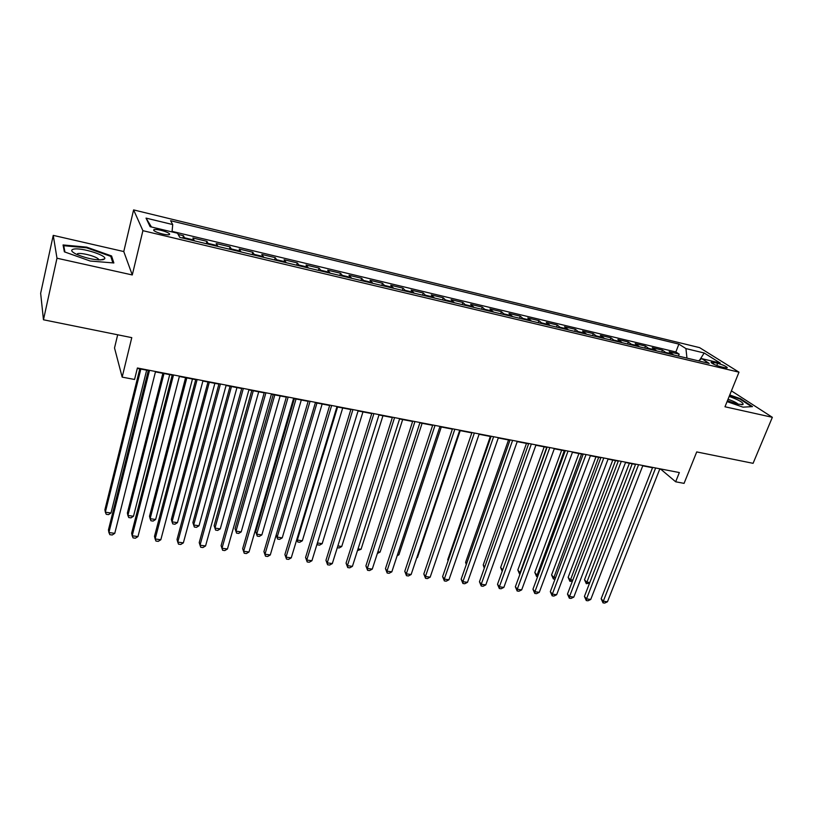 <?xml version="1.0" encoding="UTF-8"?>
<svg xmlns="http://www.w3.org/2000/svg" width="813" height="813" viewBox="0 0 813 813"><rect width="100%" height="100%" fill="white"/><g stroke="black" fill="none" stroke-linecap="round" stroke-linejoin="round"><path stroke-width="1.22" d="M162.63 234.032C168.189 235.191 170.425 235.059 169.368 233.636C167.783 232.427 164.897 231.299 160.72 230.242C155.151 229.063 152.905 229.195 153.952 230.628C155.547 231.837 158.444 232.975 162.63 234.032M117.682 334.783L114.521 347.964L122.163 377.12L134.562 379.468L137.397 367.994L679.343 472.556L675.664 481.784L684.068 483.369L696.721 451.926L753.082 463.329L772.35 417.313L731.415 390.87M53.241 235.374L40.65 293.28L43.465 319.773L56.981 258.209L132.285 274.957L142.905 230.679L133.606 209.906L123.769 251.552L53.241 235.374L56.981 258.209M142.905 230.679L738.987 372.181L699.587 347.629L133.606 209.906M673.621 354.935L669.16 351.755L679.18 354.143L678.428 356.084M666.863 353.33L662.443 350.149L661.691 352.1M662.443 350.149L652.29 347.72L656.67 350.901M639.485 346.816L635.207 343.635L645.481 346.094L644.739 348.066M622.087 342.669L617.89 339.499L628.307 341.988L627.565 343.97M604.445 338.472L600.34 335.312L610.898 337.832L610.167 339.834M586.569 334.214L582.565 331.064L593.256 333.615L592.525 335.637M568.45 329.905L564.537 326.755L575.38 329.346L574.659 331.379M550.076 325.525L546.275 322.395L557.261 325.017L556.539 327.07M531.458 321.094L527.759 317.974L538.897 320.637L538.186 322.7M512.576 316.603L508.989 313.493L520.279 316.186L519.568 318.269M493.44 312.04L489.954 308.94L501.408 311.674L500.706 313.777M474.03 307.426L470.666 304.336L482.272 307.111L481.57 309.225M454.345 302.741L451.093 299.662L462.871 302.477L462.17 304.601M434.376 297.985L431.256 294.916L443.197 297.771L442.506 299.916M414.122 293.168L411.124 290.109L423.238 293.005L422.557 295.17M393.573 288.269L390.718 285.231L402.994 288.168L402.323 290.353M372.73 283.31L370.006 280.292L382.466 283.27L381.795 285.465M351.582 278.28L348.99 275.272L361.633 278.29L360.972 280.505M330.119 273.168L327.669 270.18L340.505 273.239L339.844 275.485M308.34 267.975L306.034 265.008L319.052 268.117L318.411 270.373M286.227 262.721L284.083 259.764L297.294 262.924L296.654 265.201M263.778 257.375L261.796 254.439L275.201 257.64L274.57 259.947M240.994 251.949L239.174 249.032L252.782 252.284L252.162 254.611M217.864 246.441L216.207 243.554L230.028 246.847L229.408 249.195M194.368 240.851L192.884 237.975L206.919 241.329L206.309 243.697M717.645 363.33L713.936 362.435C711.68 361.927 710.765 361.998 711.182 362.628C712.96 364.082 716.131 365.444 720.684 366.704L724.424 367.588C726.649 368.096 727.554 368.025 727.137 367.395C725.359 365.941 722.188 364.59 717.645 363.33L716.781 365.494M686.965 358.116L685.928 348.584L678.896 344.112L170.608 220.719L172.722 224.561L146.035 218.108L150.12 226.675L177.508 233.229L179.795 237.376L709.2 363.411L701.69 358.624L698.469 360.85M685.928 348.584L704.18 352.994L720.247 363.065L701.69 358.624M679.18 354.143L675.857 351.978L172.082 231.37M184.866 238.585L183.453 235.729L178.189 234.469M206.919 241.329L208.504 244.215M230.028 246.847L231.786 249.754M252.782 252.284L254.713 255.211M275.201 257.64L277.284 260.587M297.294 262.924L299.53 265.881M319.052 268.117L321.44 271.105M340.505 273.239L343.035 276.237M361.633 278.29L364.305 281.308M382.466 283.27L385.271 286.298M402.994 288.168L405.941 291.217M423.238 293.005L426.307 296.064M443.197 297.771L446.388 300.84M462.871 302.477L466.184 305.556M482.272 307.111L485.707 310.2M501.408 311.674L504.954 314.783M520.279 316.186L523.938 319.306M538.897 320.637L542.657 323.767M557.261 325.017L561.133 328.157M575.38 329.346L579.344 332.497M593.256 333.615L597.321 336.775M610.898 337.832L615.055 340.993M628.307 341.988L632.555 345.159M645.481 346.094L649.821 349.275M122.163 377.12L131.777 337.639L43.465 319.773M738.987 372.181L724.983 406.774L772.35 417.313M659.75 469.111L660.918 469.335L675.664 481.784M137.306 368.38L148.301 370.504M155.446 371.887L172.193 375.108M179.348 376.49L195.72 379.651M202.894 381.033L218.89 384.112M226.075 385.494L241.705 388.512M248.9 389.905L264.184 392.852M271.39 394.234L286.339 397.12M293.554 398.512L308.157 401.327M315.383 402.72L329.661 405.474M336.887 406.866L350.85 409.559M358.086 410.951L371.744 413.583M378.98 414.976L392.333 417.557M399.579 418.949L412.628 421.469M419.874 422.862L432.638 425.321M439.894 426.723L452.374 429.132M459.619 430.524L471.825 432.882M479.081 434.284L491.022 436.581M498.267 437.983L509.944 440.229M517.2 441.632L528.613 443.827M535.869 445.229L547.037 447.384M554.283 448.776L565.208 450.89M572.454 452.282L583.134 454.345M590.38 455.737L600.827 457.749M608.063 459.152L618.287 461.123M625.522 462.516L635.512 464.436M642.748 465.839L652.524 467.719M675.857 351.978L678.896 344.112M183.453 235.729L182.854 238.107M172.722 224.561L172.031 231.918M699.739 359.976L704.18 352.994M146.035 218.108L151.452 226.99M727.066 401.612L742.991 407.15L752.492 406.612L740.48 398.716L729.749 394.986M132.285 274.957L123.769 251.552M64.369 251.837L90.233 261.034L113.861 262.975L111.584 255.963L86.645 247.132L63.068 244.947L64.369 251.837M740.267 399.234L740.48 398.716M86.493 247.802L86.645 247.132M111.188 257.68L111.584 255.963M652.646 467.404L601.153 598.754L603.297 601.214L655.644 467.983M607.453 601.783L604.689 603.094L603.022 602.87L603.297 601.214L607.453 601.783L659.871 468.796M603.022 602.87L601.153 598.754M629.394 463.258L584.506 579.73L586.539 582.057L589.801 582.525M632.199 463.806L586.305 583.704L584.506 579.73M589.557 583.155L586.305 583.704M727.411 400.758L737.777 404.152L743.001 404.539C743.773 402.77 739.169 400.067 729.17 396.409M738.275 404.254C736.537 402.638 733.113 400.972 728.011 399.285M729.566 395.453L740.043 399.092L751.547 406.663M103.129 259.682L104.582 258.92C107.926 255.638 81.026 247.193 73.495 249.174C70.416 250.018 71.341 251.695 76.28 254.215C86.757 258.534 95.7 260.353 103.129 259.682M98.922 259.926L98.403 259.052C95.904 256.268 81.574 252.548 77.53 253.656M64.949 252.05L63.749 245.709L86.595 247.802L110.771 256.369L112.865 262.894M63.455 247.02L63.749 245.709M635.634 464.121L584.425 596.417L586.519 598.876L638.581 464.69M590.736 599.466L587.972 600.787L586.285 600.553L586.519 598.876L590.736 599.466L642.87 465.514M586.285 600.553L584.425 596.417M618.408 460.798L567.484 594.049L569.537 596.518L621.305 461.357M573.805 597.108L571.041 598.439L569.334 598.205L569.537 596.518L573.805 597.108L625.644 462.191M569.334 598.205L567.484 594.049M600.949 457.424L550.32 591.651L552.332 594.13L603.785 457.973M556.651 594.73L553.887 596.071L552.169 595.838L552.332 594.13L556.651 594.73L608.185 458.827M552.169 595.838L550.32 591.651M583.256 454.01L532.952 589.222L534.903 591.712L586.041 454.548M539.283 592.321L536.529 593.673L534.771 593.429L534.903 591.712L539.283 592.321L590.502 455.412M534.771 593.429L532.952 589.222M612.778 460.056L568.145 577.342L570.126 579.669L572.83 580.065M615.543 460.595L569.933 581.336L568.145 577.342M572.403 581.173L569.933 581.336M595.959 456.815L551.58 574.923L553.521 577.26L555.635 577.565M598.673 457.333L553.358 578.937L551.58 574.923M555.035 579.181L553.358 578.937M578.917 453.532L534.812 572.474L536.702 574.811L538.226 575.035M581.58 454.04L536.57 576.508L534.812 572.474M537.627 576.661L536.57 576.508M561.661 450.199L517.83 569.994L519.67 572.342L520.594 572.474M564.273 450.707L519.578 574.059L517.83 569.994M565.33 450.554L515.351 586.762L517.251 589.252L568.053 451.083M521.682 589.872L518.928 591.234L517.159 590.99L517.251 589.252L521.682 589.872L572.576 451.957M517.159 590.99L515.351 586.762M544.182 446.835L500.635 567.494L502.719 569.883M546.732 447.323L502.393 570.777M502.2 571.336L500.635 567.494M547.149 447.048L497.515 584.273L499.365 586.773L549.822 447.567M503.857 587.393L501.113 588.775L499.314 588.521L499.365 586.773L503.857 587.393L554.405 448.451M499.314 588.521L497.515 584.273M526.468 443.42L483.227 564.944L484.721 566.976M484.294 568.165L483.227 564.944M528.735 443.492L479.457 581.752L481.245 584.252L531.346 444M485.798 584.893L483.054 586.275L481.235 586.021L481.245 584.252L485.798 584.893L535.991 444.894M481.235 586.021L479.457 581.752M508.521 439.955L465.595 562.372L466.571 563.755M466.296 564.537L465.595 562.372M510.066 439.894L461.154 579.191L462.882 581.702L512.607 440.382M467.495 582.342L464.762 583.744L462.922 583.49L462.882 581.702L467.495 582.342L517.322 441.296M462.922 583.49L461.154 579.191M490.341 436.449L447.729 559.771L448.197 560.442M448.075 560.797L447.729 559.771M491.133 436.246L442.607 576.6L444.284 579.12L493.613 436.723M448.959 579.771L446.225 581.183L444.355 580.929L444.284 579.12L448.959 579.771L498.389 437.638M444.355 580.929L442.607 576.6M471.947 432.536L423.817 573.978L425.433 576.498L474.355 433.004M430.168 577.159L427.445 578.592L425.555 578.328L425.433 576.498L430.168 577.159L479.203 433.939M425.555 578.328L423.817 573.978M416.886 557.413L417.465 557.505L460.209 430.646M417.465 557.505L416.723 557.901M452.485 428.786L404.772 571.315L406.317 573.846L454.833 429.234M411.124 574.517L408.411 575.96L406.49 575.685L406.317 573.846L411.124 574.517L459.741 430.179M406.49 575.685L404.772 571.315M397.527 554.608L398.898 554.801L441.286 426.998M398.898 554.801L397.151 555.757M432.75 424.975L385.464 568.622L386.958 571.153L435.026 425.412M391.825 571.834L389.112 573.287L387.171 573.023L386.958 571.153L391.825 571.834L440.006 426.378M387.171 573.023L385.464 568.622M377.903 551.753L380.098 552.078L422.11 423.299M380.098 552.078L377.344 553.49M358.015 548.866L361.043 549.303L402.669 419.549M361.043 549.303L357.456 550.614M337.852 545.94L341.734 546.509L382.953 415.748M341.734 546.509L339.133 547.962L337.293 547.698M412.74 421.114L365.901 565.889L367.324 568.429L414.945 421.541M372.252 569.12L369.549 570.584L367.588 570.309L367.324 568.429L372.252 569.12L419.986 422.516M367.588 570.309L365.901 565.889M392.445 417.201L346.064 563.114L347.415 565.665L394.569 417.608M352.425 566.356L349.732 567.84L347.73 567.565L347.415 565.665L352.425 566.356L399.691 418.593M347.73 567.565L346.064 563.114M371.856 413.228L325.952 560.309L327.243 562.86L373.899 413.624M332.314 563.572L329.631 565.065L327.598 564.781L327.243 562.86L332.314 563.572L379.092 414.62M327.598 564.781L325.952 560.309M317.395 542.972L322.172 543.663L362.964 411.896M322.172 543.663L319.58 545.137L317.609 544.852L317.121 543.877M317.609 544.852L317.304 543.287M350.962 409.193L305.566 557.454L306.775 560.025L352.933 409.579M311.918 560.736L309.245 562.24L307.192 561.956L306.775 560.025L311.918 560.736L358.198 410.595M307.192 561.956L305.566 557.454M337.588 406.998L297.334 540.056L302.334 540.787L342.7 407.984M296.908 539.141L297.761 541.986L296.796 539.486M302.334 540.787L299.753 542.271L297.761 541.986M329.773 405.108L284.896 554.568L286.034 557.139L331.653 405.474M291.247 557.86L288.574 559.385L286.501 559.1L286.034 557.139L291.247 557.86L336.999 406.5M286.501 559.1L284.896 554.568M316.958 403.024L277.172 537.129L282.233 537.86L322.141 404.02M276.207 534.954L277.639 539.07L276.186 534.995M282.233 537.86L279.662 539.365L277.639 539.07M308.269 400.961L263.93 551.641L264.987 554.212L310.058 401.307M270.282 554.954L267.619 556.488L265.505 556.194L264.987 554.212L270.282 554.954L315.485 402.354M265.505 556.194L263.93 551.641M294.367 398.665L255.719 531.743L256.725 534.161L261.857 534.903L301.298 400.006M296.044 398.99L256.725 534.161L257.243 536.123L255.719 531.743M261.857 534.903L259.296 536.417L257.243 536.123M286.44 396.744L242.66 548.663L243.646 551.255L288.148 397.079M249.012 551.997L246.359 553.551L244.225 553.257L243.646 551.255L249.012 551.997L293.656 398.136M244.225 553.257L242.66 548.663M273.229 394.59L235.069 528.724L235.994 531.153L241.197 531.905L280.15 395.921M274.824 394.894L235.994 531.153L236.563 533.135L235.069 528.724M241.197 531.905L238.646 533.44L236.563 533.135M264.296 392.476L221.095 545.655L222 548.247L265.912 392.791M227.437 548.999L224.805 550.564L222.63 550.269L222 548.247L227.437 548.999L271.501 393.868M222.63 550.269L221.095 545.655M251.796 390.453L214.124 525.665L214.978 528.094L220.252 528.867L258.707 391.795M253.29 390.748L214.978 528.094L215.608 530.106L214.124 525.665M220.252 528.867L217.711 530.411L215.608 530.106M241.807 388.136L199.215 542.596L200.028 545.198L243.331 388.431M205.557 545.96L202.925 547.545L200.73 547.24L200.028 545.198L205.557 545.96L249.012 389.529M230.049 386.266L192.894 522.566L193.667 525.005L199.022 525.777L236.949 387.598M231.451 386.541L193.667 525.005L194.348 527.027L196.482 527.342L199.022 525.777M218.992 383.736L177.021 539.497L177.752 542.098L220.414 384.01M183.352 542.871L180.74 544.476L178.504 544.161L177.752 542.098L183.352 542.871L226.177 385.118M207.976 382.008L171.36 519.426L172.051 521.865L177.478 522.657L214.866 383.34M209.297 382.262L172.051 521.865L172.793 523.918L174.958 524.233L177.478 522.657M195.821 379.264L154.49 536.346L155.141 538.958L197.142 379.519M160.822 539.751L158.22 541.367L155.954 541.052L155.141 538.958L160.822 539.751L202.996 380.647M172.295 374.722L131.645 533.155L132.194 535.767L173.504 374.956M137.966 536.57L135.375 538.206L133.078 537.881L132.194 535.767L137.966 536.57L179.449 376.104M148.403 370.118L108.444 529.913L108.912 532.535L149.511 370.332M114.765 533.348L112.194 534.995L109.857 534.669L108.912 532.535L114.765 533.348L155.547 371.49M185.588 377.689L149.521 516.235L150.131 518.684L155.639 519.477L192.468 379.021M186.807 377.933L150.131 518.684L150.933 520.757L153.129 521.072L155.639 519.477M162.864 373.309L127.377 513.003L127.895 515.452L133.484 516.265L169.724 374.63M163.992 373.533L127.895 515.452L128.759 517.546L130.984 517.871L133.484 516.265M139.795 368.868L104.907 509.731L105.344 512.18L111.005 513.003L146.655 370.189M140.832 369.061L105.344 512.18L106.259 514.294L108.525 514.629L111.005 513.003M666.03 352.527L672.778 354.133M184.632 237.813L194.114 240.069M208.24 243.433L217.579 245.658M231.481 248.971L240.678 251.166M254.367 254.428L263.432 256.583M276.918 259.804L285.841 261.928M299.133 265.089L307.924 267.192M321.013 270.312L329.682 272.375M342.578 275.444L351.114 277.477M363.818 280.505L372.232 282.518M384.762 285.495L393.055 287.477M405.402 290.414L413.573 292.365M425.748 295.261L433.796 297.182M445.798 300.038L453.745 301.938M465.575 304.753L473.4 306.623M485.066 309.397L492.79 311.237M504.294 313.981L511.916 315.8M523.257 318.503L530.767 320.292M541.956 322.954L549.364 324.722M560.411 327.354L567.718 329.092M578.602 331.694L585.817 333.411M596.559 335.972L603.673 337.659M614.272 340.19L621.295 341.867M631.752 344.356L638.683 346.003M649.008 348.462L655.847 350.098M713.306 364.021L713.936 362.435M169.094 234.744L169.368 233.636M726.934 367.903L727.137 367.395M741.568 404.711L743.001 404.539M100.334 259.957L104.582 258.92M98.21 259.886L98.403 259.052"/></g></svg>
